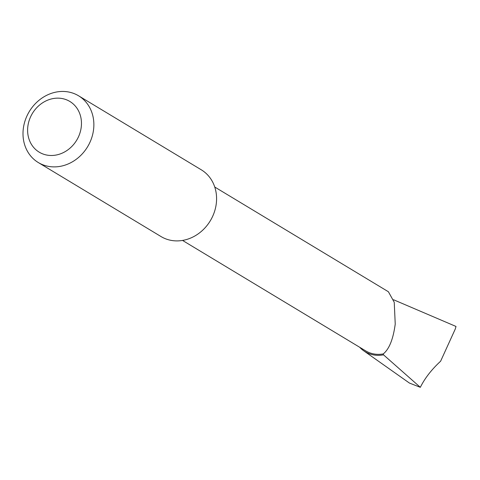 <?xml version="1.0" encoding="UTF-8"?>
<svg xmlns="http://www.w3.org/2000/svg" width="480" height="480" viewBox="0 0 480 480"><rect width="100%" height="100%" fill="white"/><g stroke="black" fill="none" stroke-linecap="round" stroke-linejoin="round"><path stroke-width="0.72" d="M214.752 187.026L388.398 291.75L394.236 302.262L395.232 324.03C393.216 339.132 389.232 349.092 383.274 353.91A31.182 27.246 121.1 0 1 365.676 350.874L182.544 240.432M78.564 95.79L201.276 169.8A38.976 34.056 121.1 0 1 214.116 212.742A38.976 34.056 121.1 0 1 168.156 239.67A38.976 34.056 121.1 0 1 161.022 236.55L38.304 162.546A38.976 34.056 121.1 0 1 27.162 115.5A38.976 34.056 121.1 0 1 71.43 92.676A38.976 34.056 121.1 0 1 78.564 95.79A38.976 34.056 121.1 0 1 89.7 142.836A38.976 34.056 121.1 0 1 45.438 165.66A38.976 34.056 121.1 0 1 38.304 162.546M44.664 154.554A29.622 25.884 -58.9 0 0 79.59 134.088A29.622 25.884 -58.9 0 0 64.416 99.084A29.622 25.884 -58.9 0 0 29.484 119.55A29.622 25.884 -58.9 0 0 44.664 154.554M383.274 353.91L383.514 354.834L420.33 387.324C424.83 378.24 431.592 369.534 440.616 361.212L455.304 328.95L456 326.454L393.54 299.748M420.33 387.324L409.446 383.07L363.678 350.772A32.19 28.128 121.1 0 1 359.688 347.262M383.514 354.834A32.19 28.128 121.1 0 1 363.678 350.772"/></g></svg>
